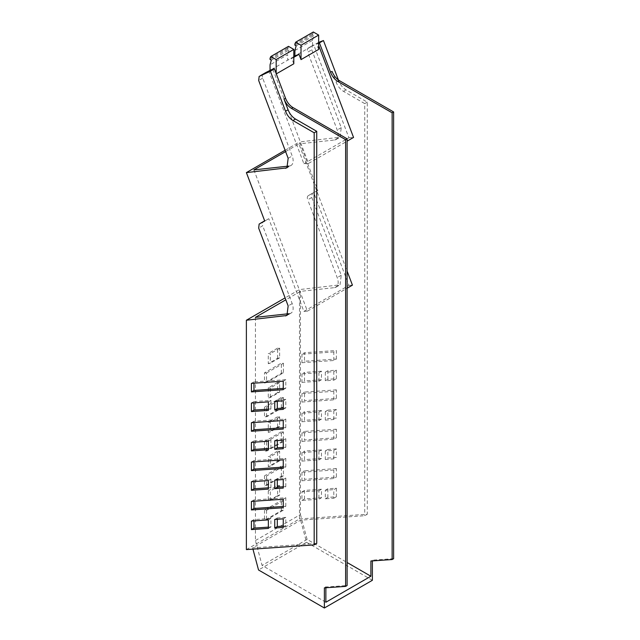 <?xml version="1.0" encoding="UTF-8"?>
<svg xmlns="http://www.w3.org/2000/svg" width="640" height="640" viewBox="0 0 640 640"><rect width="100%" height="100%" fill="white"/><g stroke="black" fill="none" stroke-linecap="round" stroke-linejoin="round"><path stroke-width="0.48" stroke-dasharray="3.2 2.4" d="M264.504 372.84L266.544 373.008L266.544 382.544L264.504 383.032L264.504 372.84L281.36 363.112L283.4 363.28L266.544 373.008M283.4 363.28L283.4 372.808L266.544 382.544M283.4 372.808L281.36 373.296L264.504 383.032M246.384 549.592L299.48 518.936L299.48 289.584L285.104 297.888M268.264 490.832L268.264 501.024L277.608 495.624L277.608 485.44L268.264 490.832L270.296 491L270.296 500.536L268.264 501.024M281.36 510.624L281.36 500.44L283.4 500.608L283.4 510.144L266.544 519.872L264.504 520.36L281.36 510.624L283.4 510.144M283.4 500.608L266.544 510.336L264.504 510.176L281.36 500.44M264.504 510.176L264.504 520.36M281.36 476.296L281.36 466.112L283.4 466.272L283.4 475.808L281.36 476.296L264.504 486.032L264.504 475.84L266.544 476.008L266.544 485.544L264.504 486.032M281.36 466.112L264.504 475.84M281.36 441.96L281.36 431.776L283.4 431.944L283.4 441.48L281.36 441.96L264.504 451.696L264.504 441.512L266.544 441.672L266.544 451.208L264.504 451.696M281.36 431.776L264.504 441.512M281.36 407.632L281.36 397.44L283.4 397.608L283.4 407.144L281.36 407.632L264.504 417.36L264.504 407.176L266.544 407.344L266.544 416.88L264.504 417.36M281.36 397.44L264.504 407.176M281.36 373.296L281.36 363.112M277.608 461.296L277.608 451.104L279.64 451.272L279.64 460.808L277.608 461.296L268.264 466.688L268.264 456.504L270.296 456.664L270.296 466.2L268.264 466.688M277.608 451.104L268.264 456.504M277.608 426.96L277.608 416.776L279.64 416.936L279.64 426.472L277.608 426.96L268.264 432.352L268.264 422.168L270.296 422.336L270.296 431.872L268.264 432.352M277.608 416.776L268.264 422.168M277.608 358.296L277.608 348.112L279.64 348.272L279.64 357.808L277.608 358.296L268.264 363.688L268.264 353.504L270.296 353.672L270.296 363.2L268.264 363.688M277.608 348.112L268.264 353.504M277.608 392.624L268.264 398.024L270.296 397.536L279.64 392.144L279.64 382.608L277.608 382.44L277.608 392.624L279.64 392.144M277.608 382.44L268.264 387.84L268.264 398.024M318.648 42.392L312.248 45.76L311.76 49.832L341.248 127.648L340.024 137.208L299.48 141.952L317.832 190.384L312.248 193.392L311.76 197.464L341.248 275.28L340.024 284.832L299.48 289.584M288.056 314.464L289.504 313.624L288.488 313.736M338.568 285.304L334.528 287.632L300.456 291.368L285.832 299.808M299.48 518.936L367.28 514.24L367.28 102.136L346.04 89.88C342.784 87.872 340.32 84.776 338.632 80.584L338.408 80M321.464 497.768L304.504 498.944L304.504 490.408L321.464 489.232L321.464 497.768L318.912 499.24L301.96 500.416L301.96 491.88L318.912 490.704L318.912 499.24M336.352 488.176L336.352 496.768L327.848 497.36L327.848 488.768L336.352 488.176L333.8 489.648L333.8 498.24L325.304 498.824L325.304 490.24L333.8 489.648M336.352 359.04L336.352 350.504L304.504 352.712L304.504 361.248L336.352 359.04L333.8 360.512L333.8 351.976L336.352 350.504M327.848 379.304L327.848 370.768L336.352 370.184L336.352 378.72L327.848 379.304L325.304 380.776L333.8 380.192L336.352 378.72M321.464 371.216L304.504 372.392L304.504 380.928L321.464 379.752L321.464 371.216L318.912 372.688L301.96 373.864L304.504 372.392M336.352 389.848L304.504 392.056L304.504 400.592L336.352 398.384L336.352 389.848L333.8 391.32L301.96 393.528L304.504 392.056M336.352 409.528L327.848 410.12L327.848 418.656L336.352 418.064L336.352 409.528L333.8 411L325.304 411.592L327.848 410.12M321.464 410.56L304.504 411.736L304.504 420.272L321.464 419.096L321.464 410.56L318.912 412.032L301.96 413.208L304.504 411.736M336.352 429.2L304.504 431.408L304.504 439.944L336.352 437.736L336.352 429.2L333.8 430.672L301.96 432.88L304.504 431.408M336.352 448.88L327.848 449.472L327.848 458.008L336.352 457.416L336.352 448.88L333.8 450.352L325.304 450.944L327.848 449.472M321.464 449.912L304.504 451.088L304.504 459.624L321.464 458.448L321.464 449.912L318.912 451.384L301.96 452.56L304.504 451.088M336.352 468.552L304.504 470.76L304.504 479.296L336.352 477.088L336.352 468.552L333.8 470.024L301.96 472.232L304.504 470.76M316.736 543.416L252.616 547.864L300.616 520.152L364.728 515.712L367.28 514.24M266.544 510.336L266.544 519.872M283.4 475.808L266.544 485.544M283.4 466.272L266.544 476.008M283.4 441.48L266.544 451.208M283.4 431.944L266.544 441.672M283.4 407.144L266.544 416.88M283.4 397.608L266.544 407.344M259.152 76.416L263.192 74.088A155.048 89.512 60 0 1 264.584 73.248M263.192 74.088A4.504 2.6 -120 0 0 262.704 78.152L292.192 155.976A10.512 6.072 -120 0 1 292.08 164.52A10.512 6.072 -120 0 1 292.032 164.584L292.032 164.584A10.512 6.072 -120 0 1 290.96 165.528L286.928 167.856M288.488 166.104L289.504 165.992A10.512 6.072 -120 0 0 290.96 165.528M285.608 151.584L298.912 143.904L347.104 271.088M338.568 137.672L334.528 140L298.912 143.904M285.104 150.256L299.48 141.952M253.888 169.896L307.408 311.144L303.888 311.392L268.776 218.712L264.656 220.84M264.736 221.04L268.776 218.712M317.832 190.384L313.792 192.72A154.976 89.48 -120 0 0 309.608 194.888A154.976 89.48 -120 0 0 308.216 195.72A4.504 2.6 -120 0 0 307.728 199.792L311.76 197.464M303.888 311.392L348.912 285.4L313.792 192.72M264.584 220.88L263.192 221.712A4.504 2.6 -120 0 0 262.296 223.752A4.504 2.6 -120 0 0 262.296 223.76A4.504 2.6 -120 0 0 262.424 224.832A4.504 2.6 -120 0 0 262.704 225.784L258.672 228.112M289.504 313.624A10.512 6.072 -120 0 0 290.96 313.16A10.512 6.072 -120 0 0 291.992 312.264L292.12 312.096A10.512 6.072 -120 0 0 292.192 303.616L262.704 225.784M292.192 303.616L288.152 305.936M253.96 520.888L253.96 519.592L251.416 521.064M268.368 527.128L270.92 526.952L270.92 518.416L253.96 519.592M270.92 518.416L268.368 519.888M270.92 526.952L268.368 528.424M277.304 519.24L277.304 517.944L274.752 519.416M283.256 526.128L285.808 525.952L285.808 517.36L277.304 517.944M285.808 517.36L283.256 518.832M285.808 525.952L283.256 527.424M283.256 506.448L285.808 506.272L283.256 507.744M285.808 506.272L285.808 497.736L253.96 499.944L253.96 501.232M253.96 499.944L251.416 501.408M285.808 497.736L283.256 499.208M268.368 487.808L270.92 487.632L268.368 489.104M270.92 487.632L270.92 479.096L253.96 480.272L253.96 481.568M253.96 480.272L251.416 481.744M270.92 479.096L268.368 480.568M283.256 486.776L285.808 486.6L283.256 488.072M285.808 486.6L285.808 478.064L277.304 478.656L277.304 479.944M277.304 478.656L274.752 480.128M285.808 478.064L283.256 479.536M283.256 467.096L285.808 466.92L283.256 468.392M285.808 466.92L285.808 458.384L253.96 460.592L253.96 461.888M253.96 460.592L251.416 462.064M285.808 458.384L283.256 459.856M268.368 448.456L270.92 448.28L268.368 449.752M270.92 448.28L270.92 439.744L253.96 440.92L253.96 442.216M253.96 440.92L251.416 442.392M270.92 439.744L268.368 441.216M283.256 447.424L285.808 447.248L283.256 448.72M285.808 447.248L285.808 438.712L277.304 439.304L277.304 440.6M277.304 439.304L274.752 440.776M285.808 438.712L283.256 440.184M283.256 427.744L285.808 427.568L283.256 429.04M285.808 427.568L285.808 419.032L253.96 421.24L253.96 422.536M253.96 421.24L251.416 422.712M285.808 419.032L283.256 420.504M268.368 409.112L270.92 408.928L268.368 410.4M270.92 408.928L270.92 400.392L253.96 401.568L253.96 402.864M253.96 401.568L251.416 403.04M270.92 400.392L268.368 401.864M283.256 408.08L285.808 407.896L285.808 399.36L283.256 400.832M285.808 407.896L283.256 409.368M285.808 399.36L277.304 399.952L277.304 401.248M277.304 399.952L274.752 401.424M283.256 388.392L285.808 388.216L285.808 379.68L253.96 381.888L253.96 383.184M253.96 381.888L251.416 383.36M285.808 379.68L283.256 381.152M285.808 388.216L283.256 389.688M325.864 587.76L325.864 587L347.104 585.528M255.432 317.36L255.432 540.536L262.08 565.408L325.864 602.24M272.888 69.392L308.52 163.44L303.888 163.76L268.776 71.08M255.432 540.536L300.456 514.544L300.456 291.368M303.888 163.76L348.912 137.768L313.792 45.088L312.52 45.824A155.048 89.512 60 0 1 316.632 44.128L317.912 43.392A154.976 89.48 -120 0 1 318.24 43.272A1.8 1.04 -120 0 0 318.24 43.272L318.648 43.136M317.912 43.392L318.648 45.336M348.912 137.768L353.544 137.448M313.792 45.088A154.976 89.48 -120 0 0 309.608 47.256A154.976 89.48 -120 0 0 308.216 48.088A4.504 2.6 -120 0 0 307.728 52.16L311.76 49.832M334.528 140A10.512 6.072 -120 0 0 335.984 139.536A10.512 6.072 -120 0 0 337.056 138.592A10.512 6.072 -120 0 0 337.216 129.984L307.728 52.16M352.432 285.152L348.912 285.4M334.528 287.632A10.512 6.072 -120 0 0 335.984 287.16A10.512 6.072 -120 0 0 337.056 286.216A10.512 6.072 -120 0 0 337.216 277.608L307.728 199.792M300.456 514.544L307.104 539.416L347.104 562.512M332.04 71.384L336.08 82.056A12.016 6.936 60 0 0 343.496 91.352L364.728 103.608L364.728 515.712M367.28 102.136L364.728 103.608M304.504 498.944L301.96 500.416M321.464 489.232L318.912 490.704M304.504 490.408L301.96 491.88M336.352 496.768L333.8 498.24M327.848 488.768L325.304 490.24M327.848 497.36L325.304 498.824M333.8 351.976L301.96 354.176L304.504 352.712M301.96 354.176L301.96 362.712L304.504 361.248M301.96 362.712L333.8 360.512M333.8 380.192L333.8 371.656L325.304 372.24L327.848 370.768M325.304 372.24L325.304 380.776M333.8 371.656L336.352 370.184M301.96 373.864L301.96 382.4L304.504 380.928M301.96 382.4L318.912 381.224L321.464 379.752M318.912 381.224L318.912 372.688M301.96 393.528L301.96 402.064L304.504 400.592M301.96 402.064L333.8 399.856L336.352 398.384M333.8 399.856L333.8 391.32M325.304 411.592L325.304 420.128L327.848 418.656M325.304 420.128L333.8 419.536L336.352 418.064M333.8 419.536L333.8 411M301.96 413.208L301.96 421.744L304.504 420.272M301.96 421.744L318.912 420.568L321.464 419.096M318.912 420.568L318.912 412.032M301.96 432.88L301.96 441.416L304.504 439.944M301.96 441.416L333.8 439.208L336.352 437.736M333.8 439.208L333.8 430.672M325.304 450.944L325.304 459.48L327.848 458.008M325.304 459.48L333.8 458.888L336.352 457.416M333.8 458.888L333.8 450.352M301.96 452.56L301.96 461.096L304.504 459.624M301.96 461.096L318.912 459.92L321.464 458.448M318.912 459.92L318.912 451.384M301.96 472.232L301.96 480.768L304.504 479.296M301.96 480.768L333.8 478.56L336.352 477.088M333.8 478.56L333.8 470.024M252.952 549.136L252.616 547.864M372.376 580.288L306.528 542.272L300.616 520.152M306.528 542.272L258.528 569.984M393.616 558.68L372.376 560.152L370.888 561.008M372.376 560.904L372.376 560.152M293.8 56.632L270.048 70.344M294.896 50.488L312.52 40.312L312.52 45.824L294.896 56M274.192 68.744L276.168 73.536M307.408 311.144L347.104 288.232M324.376 587.864L325.864 587M307.104 539.416L262.08 565.408M308.52 163.44L347.104 141.168M318.648 49.432L316.632 44.128M293.8 57.32L291.784 58.48A155.048 89.512 -120 0 0 287.672 60.168L287.672 54.656L270.048 64.832M293.8 63.784L291.784 58.48M312.52 40.312L313.76 35.68L312.52 34.968L313.328 32M288.48 46.344L287.672 49.312L288.912 50.032L271.288 60.208M288.912 50.032L287.672 54.656M287.672 49.312L270.048 59.488M287.672 48.088L270.048 58.264M294.896 43.92L312.52 33.744M294.896 45.144L312.52 34.968M296.136 45.864L313.76 35.68M277.608 485.44L279.64 485.608L279.64 495.136L270.296 500.536M279.64 495.136L277.608 495.624M279.64 485.608L270.296 491M279.64 460.808L270.296 466.2M279.64 451.272L270.296 456.664M279.64 426.472L270.296 431.872M279.64 416.936L270.296 422.336M279.64 348.272L270.296 353.672M279.64 357.808L270.296 363.2M279.64 382.608L270.296 388L270.296 397.536M270.296 388L268.264 387.84M262.704 78.152L258.672 80.488M288.152 158.304L292.192 155.976M289.504 165.992L288.056 166.832M263.192 221.712L259.152 224.048M341.248 275.28L337.216 277.608M308.216 195.72L312.248 193.392M341.248 127.648L337.216 129.984M312.248 45.76L308.216 48.088M338.632 80.584L336.08 82.056M343.496 91.352L346.04 89.88M290.96 313.16L286.928 315.488M335.984 287.168L340.024 284.832M309.608 194.888L313.64 192.56M335.984 139.536L340.024 137.208M309.608 47.256L313.64 44.928"/><path stroke-width="0.96" d="M246.384 549.592L246.384 320.24L286.928 315.488L288.152 305.936L258.672 228.112L259.152 224.048L264.736 221.04L246.384 172.608L286.928 167.856L288.152 158.304L258.672 80.488L259.152 76.416L270.36 71.2L285.536 111.24C287.224 115.424 289.696 118.528 292.944 120.528L314.184 132.792L314.184 544.888L246.384 549.592M285.104 297.888L246.384 320.24M251.416 521.064L251.416 529.6L268.368 528.424L268.368 519.888L251.416 521.064M274.752 519.416L274.752 528.008L283.256 527.424L283.256 518.832L274.752 519.416M251.416 509.944L283.256 507.744L283.256 499.208L251.416 501.408L251.416 509.944L253.96 508.48L283.256 506.448M251.416 490.28L268.368 489.104L268.368 480.568L251.416 481.744L251.416 490.28L253.96 488.808L268.368 487.808M274.752 488.664L283.256 488.072L283.256 479.536L274.752 480.128L274.752 488.664L277.304 487.192L283.256 486.776M251.416 470.6L283.256 468.392L283.256 459.856L251.416 462.064L251.416 470.6L253.96 469.128L283.256 467.096M251.416 450.928L268.368 449.752L268.368 441.216L251.416 442.392L251.416 450.928L253.96 449.456L268.368 448.456M274.752 449.312L283.256 448.72L283.256 440.184L274.752 440.776L274.752 449.312L277.304 447.84L283.256 447.424M251.416 431.248L283.256 429.04L283.256 420.504L251.416 422.712L251.416 431.248L253.96 429.776L283.256 427.744M251.416 411.576L268.368 410.4L268.368 401.864L251.416 403.04L251.416 411.576L253.96 410.104L268.368 409.112M283.256 409.368L283.256 400.832L274.752 401.424L274.752 409.96L283.256 409.368M251.416 391.896L251.416 383.36L283.256 381.152L283.256 389.688L251.416 391.896L253.96 390.424L283.256 388.392M288.488 313.736L255.432 317.36L285.832 299.808M338.632 80.584L323.456 40.544L318.648 42.392M314.184 544.888L316.736 543.416L316.736 131.32L314.184 132.792M292.944 120.528L295.496 119.064L316.736 131.32M295.496 119.064C292.24 117.056 289.768 113.952 288.08 109.768L285.536 111.24M270.36 71.2L274.4 68.864L285.528 98.232L284.04 99.096L288.08 109.768M260.552 75.584L264.584 73.248A155.048 89.512 60 0 1 268.776 71.08L270.048 70.344A155.048 89.512 60 0 1 274.16 68.656L274.256 68.912M274.16 68.656L272.888 69.392A155.048 89.512 60 0 1 274.4 68.864M288.488 166.104L253.888 169.896L285.608 151.584M246.384 172.608L285.104 150.256M264.656 220.84L260.552 223.208M253.96 520.888L253.96 528.128L251.416 529.6M253.96 528.128L268.368 527.128M277.304 519.24L277.304 526.536L274.752 528.008M277.304 526.536L283.256 526.128M253.96 501.232L253.96 508.48M253.96 481.568L253.96 488.808M277.304 479.944L277.304 487.192M253.96 461.888L253.96 469.128M253.96 442.216L253.96 449.456M277.304 440.6L277.304 447.84M253.96 422.536L253.96 429.776M253.96 402.864L253.96 410.104M277.304 401.248L277.304 408.488L283.256 408.08M277.304 408.488L274.752 409.96M253.96 383.184L253.96 390.424M372.376 560.904L372.376 580.288L324.376 608L324.376 587.864L345.616 586.392L347.104 585.528L347.104 138.8L292.936 107.528A12.016 6.936 60 0 1 285.528 98.232M347.104 562.512L370.888 576.24L325.864 602.24L325.864 587M318.248 43.272L319.424 42.872L330.552 72.24L332.04 71.384C333.72 75.568 336.192 78.672 339.448 80.68L393.616 111.952L392.128 112.808L392.128 559.536L370.888 561.008L370.888 576.24M392.128 112.808L337.96 81.536A12.016 6.936 -120 0 1 330.552 72.24M318.648 45.336L353.544 137.448L347.104 141.168M347.104 271.088L352.432 285.152L347.104 288.232M319.424 42.872L323.456 40.544M324.376 608L258.528 569.984L252.952 549.136M284.04 99.096C285.728 103.28 288.2 106.384 291.448 108.384L345.616 139.656L345.616 586.392M392.128 559.536L393.616 558.68L393.616 111.952M294.896 56L294.896 50.488L296.136 45.864L294.896 45.144L294.896 43.92L295.704 42.176L301.016 45.248L301.016 59.616L299.008 54.312A155.048 89.512 -120 0 0 294.896 56L293.8 56.632M276.168 73.96L276.168 59.592L270.856 56.52L270.048 58.264L270.048 59.488L271.288 60.208L270.048 64.832L270.048 70.344M347.104 138.8L345.616 139.656M276.168 59.592L293.8 49.416L293.8 63.784L276.296 73.88M301.016 59.616L318.648 49.432L318.648 35.072L313.328 32L295.704 42.176M299.008 54.312L293.8 57.32M293.8 49.416L288.48 46.344L270.856 56.52M301.016 45.248L318.648 35.072M285.472 315.952L288.056 314.464M288.056 166.832L285.472 168.328M292.936 107.528L291.448 108.384M339.448 80.68L337.96 81.536"/></g></svg>

